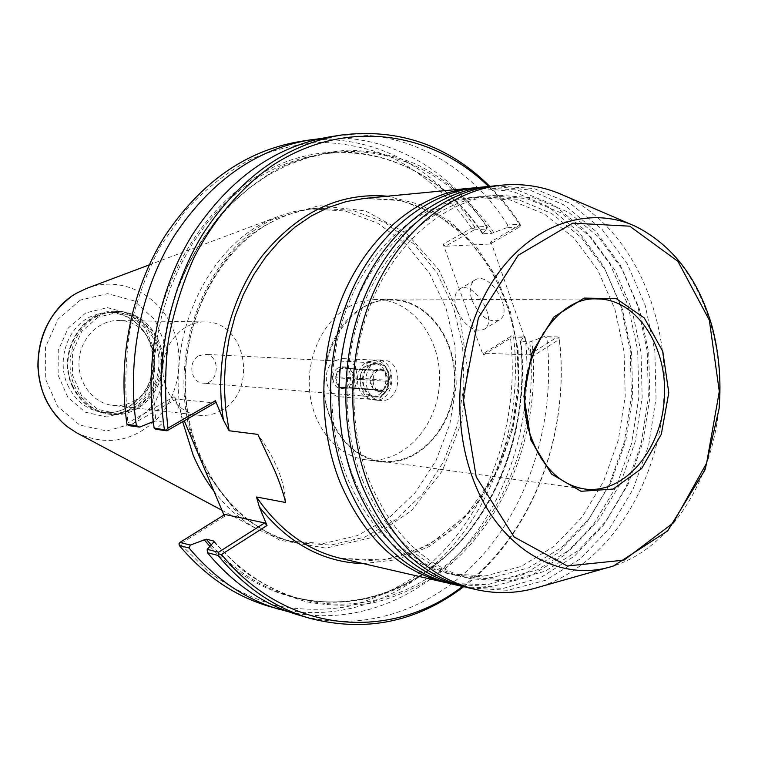 <?xml version="1.0" encoding="UTF-8"?>
<svg xmlns="http://www.w3.org/2000/svg" width="758" height="758" viewBox="0 0 758 758"><rect width="100%" height="100%" fill="white"/><g stroke="black" fill="none" stroke-linecap="round" stroke-linejoin="round"><path stroke-width="0.57" stroke-dasharray="3.79 2.84" d="M353.664 378.071L350.196 369.08L384.818 371.05L388.333 380.317L353.664 378.071L352.83 373.04L350.196 369.08M349.495 368.502L384.107 370.454L349.495 368.502L345.288 366.948L341.261 367.848M340.475 368.312L335.699 376.707L370.075 378.934L374.935 370.264L340.475 368.312L337.263 371.827L335.699 376.707M335.623 377.759L339.139 386.788L373.561 389.318L369.999 380.014L335.623 377.759L336.467 382.818L339.139 386.788M339.849 387.366L382.657 390.512L339.849 387.366L343.857 388.873L348.083 387.954M348.86 387.48L353.588 379.114L388.257 381.397L383.453 390.029L348.86 387.48L352.044 383.965L353.588 379.114M338.087 367.914C329.834 372.216 332.203 388.541 341.072 388.664C352.669 390.038 354.175 366.929 342.502 366.796L338.087 367.914M378.299 370.179C369.885 374.651 372.282 391.583 381.331 391.696C393.146 393.108 394.71 369.155 382.809 369.013L378.299 370.179M388.333 380.317L387.499 375.134L384.818 371.05M384.107 370.454L379.834 368.852L375.731 369.79M374.935 370.264L371.676 373.893L370.075 378.934M383.453 390.029L386.684 386.4L388.257 381.397M374.281 389.915L378.356 391.469L382.657 390.512M369.999 380.014L370.851 385.235L373.561 389.318M366.54 362.097L374.253 360.097C395.098 360.221 392.369 402.005 371.685 399.428C355.995 399.125 351.892 369.781 366.54 362.097M367.715 365.176C355.616 371.543 359.027 395.799 372.007 396.017C389.072 398.111 391.317 363.66 374.13 363.518L367.715 365.176M370.653 365.337C358.534 371.723 361.954 396.036 374.954 396.254C392.028 398.348 394.283 363.812 377.077 363.669L370.653 365.337M369.364 361.945C354.441 369.771 358.61 399.703 374.594 400.006C395.667 402.64 398.443 360.022 377.209 359.908L369.364 361.945M375.276 362.239C360.315 370.112 364.494 400.196 380.516 400.499C401.645 403.142 404.44 360.306 383.15 360.183L375.276 362.239M335.226 360.543C320.805 368 324.869 396.519 340.323 396.832C360.704 399.362 363.357 358.733 342.815 358.6L335.226 360.543M198.852 355.786L204.925 354.337C221.26 354.498 219.261 385.092 203.04 383.141C190.722 382.875 187.397 361.386 198.852 355.786M370.349 364.702L377.039 362.968C394.994 363.101 392.644 399.144 374.822 396.946C361.272 396.718 357.71 371.354 370.349 364.702M348.367 307.104C357.198 302.129 366.37 299.599 375.883 299.514C412.873 299.126 442.596 340.162 439.384 384.098C436.854 428.081 402.062 464.9 365.432 459.708C337.727 456.06 313.831 428.242 309.851 393.307C305.739 358.401 322.368 321.771 348.367 307.104M363.158 307.123C336.959 321.979 320.189 359.112 324.32 394.492C328.318 429.9 352.385 458.078 380.279 461.745C417.156 466.966 452.185 429.644 454.753 385.102C457.993 340.598 428.118 299.04 390.863 299.419C381.293 299.505 372.055 302.072 363.158 307.123M330.64 417.866C308.563 366.834 345.089 297.686 390.91 300.064C427.853 299.694 457.481 340.92 454.269 385.064C451.721 429.255 416.985 466.274 380.402 461.12C357.966 457.339 341.375 442.918 330.64 417.866M474.953 187.823L513.005 191.414L548.328 206.678L578.998 232.175L603.529 266.077L620.849 306.289L630.249 350.566L631.386 396.624L624.27 442.132L609.195 484.817L586.806 522.442L558.077 552.866L524.346 574.166L487.347 584.712L449.153 583.328M285.614 502.488C284.714 481.377 275.448 458.685 257.824 434.391M184.27 420.785L174.132 396.709L176.339 399.125L215.054 402.991M224.861 514.455L224.51 516.369L223.942 515.023M564.634 195.791C629.889 226.197 669.494 312.429 663.79 398.736C658.228 485.054 607.755 565.411 539.099 587.08M494.974 185.833L533.992 188.496L570.319 203.447L601.937 229.21L627.254 263.841L645.134 305.142L654.846 350.746L656.03 398.234L648.687 445.154L633.129 489.109L610.029 527.739L580.429 558.788L545.741 580.221L507.775 590.33L468.747 587.895M369.25 480.724C346.842 423.352 349.211 349.931 375.475 292.91C401.882 235.909 449.447 199.335 497.087 195.128L534.077 197.904L568.509 212.278L598.488 236.866L622.517 269.867L639.487 309.188L648.706 352.612L649.824 397.827L642.841 442.511L628.06 484.362L606.116 521.153L578.013 550.753L545.097 571.238L509.082 581.007L472.044 578.96C426.583 567.95 392.322 535.205 369.25 480.724M362.324 479.653C339.972 422.613 342.332 349.665 368.492 292.986C394.795 236.344 442.208 199.979 489.725 195.782L526.62 198.53L560.977 212.809L590.899 237.254L614.871 270.066L631.821 309.179L641.031 352.356L642.159 397.325L635.195 441.762L620.451 483.386L598.564 519.96L570.528 549.379L537.687 569.722L501.768 579.415L464.825 577.35C419.496 566.378 385.32 533.803 362.324 479.653M491.298 186.241L529.558 189.936L565.042 205.427L595.845 231.275L620.461 265.613L637.819 306.308L647.228 351.125L648.355 397.732L641.183 443.79L626.032 487.006L603.529 525.105L574.659 555.946L540.767 577.577L503.568 588.322L465.147 587.014M478.535 187.416L517.326 190.021L553.463 204.755L584.939 230.176L610.152 264.371L627.975 305.152L637.668 350.205L638.88 397.107L631.585 443.468L616.121 486.873L593.144 524.991L563.706 555.623L529.198 576.734L491.449 586.654L452.649 584.191M353.778 478.326C331.511 421.713 333.842 349.334 359.889 293.09C386.068 236.884 433.282 200.775 480.638 196.587L517.411 199.307L551.672 213.472L581.519 237.737L605.443 270.312L622.356 309.16L631.556 352.044L632.703 396.709L625.767 440.843L611.071 482.173L589.25 518.481L561.29 547.683L528.553 567.856L492.738 577.454L455.928 575.369C410.751 564.426 376.698 532.078 353.778 478.326M347.041 477.275C324.841 420.993 327.143 349.068 353.095 293.166C379.171 237.301 426.233 201.401 473.466 197.232L510.143 199.923L544.329 213.993L574.109 238.116L597.986 270.511L614.88 309.141L624.071 351.797L625.217 396.216L618.31 440.114L603.652 481.216L581.888 517.326L553.994 546.338L521.333 566.387L485.613 575.9L448.897 573.806C403.843 562.9 369.895 530.723 347.041 477.275M221.393 410.353C214.258 414.446 206.726 416.076 198.795 415.242C178.007 413.082 161.283 390.503 163.008 366.067C164.467 341.612 183.986 321.392 204.887 321.951C246.037 320.672 258.753 391.043 221.393 410.353M134.005 401.02C169.186 383.557 157.02 319.364 118.286 320.53C98.635 320.018 80.367 338.381 79.05 360.59C77.477 382.781 93.196 403.351 112.752 405.397C120.209 406.184 127.297 404.725 134.005 401.02M153.239 421.656L155.835 420.993L163.482 422.13L155.968 429.312M176.339 399.125L129.514 425.731M224.51 516.369L180.262 543.941L208.905 572.176C230.015 587.469 252.329 598.602 275.855 605.557C299.656 610.086 323.315 610.474 346.842 606.732C369.923 600.762 391.734 591.231 412.286 578.136C482.704 528.534 521.097 430.497 510.532 338.134L483.14 355.208L443.193 244.209L471.609 228.101L473.864 228.518L474.337 229.826L445.401 246.265L490.113 244.029L519.552 227.012L506.344 227.836L507.68 225.003L520.035 224.207L520.557 225.562L519.855 225.022C510.712 210.771 500.289 197.914 488.569 186.459M520.035 224.207C511.176 210.288 501.095 197.667 489.782 186.354M506.344 227.836L491.762 233.35L482.495 233.758L486.579 229.068L474.337 229.826M473.864 228.518L474.802 227.125L486.219 226.386L486.579 229.068M486.219 226.386C449.087 168.371 386.173 132.28 319.876 138.695M127.666 424.973L127.979 422.86L174.132 396.709M269.014 606.334C336.097 625.568 406.667 599.218 453.388 545.173C499.977 490.682 522.205 411.784 513.621 337.083L511.991 336.448L510.532 338.134M289.006 611.886C355.322 626.572 423.22 597.825 467.961 543.401C512.541 488.522 533.537 410.912 525.161 337.357L513.621 337.083M180.262 543.941L179.011 543.827M471.609 228.101C450.167 197.061 422.462 172.473 390.247 156.773C368.075 147.99 344.975 143.177 320.966 142.324C296.757 143.887 272.918 149.752 249.429 159.919C226.557 172.521 205.484 189.083 186.222 209.587L161.151 244.9C147.118 271.336 136.667 299.732 129.798 330.1C125.193 361.045 124.587 391.962 127.979 422.86M462.465 586.446C532.486 534.513 570.31 433.405 559.262 339.366L559.148 337.566L559.309 338.191L546.84 337.888L544.121 336.599L557.452 336.912L529.075 354.934L531.396 357.113L559.262 339.366M531.396 357.113L490.9 241.736L519.855 225.022M463.669 586.711C533.329 533.727 570.594 432.354 559.309 338.191M443.193 244.209L445.401 246.265M474.802 227.125C435.992 166.694 368.653 130.547 299.344 141.604M490.113 244.029L490.9 241.736M519.552 227.012L520.557 225.562M507.68 225.003C468.472 162.923 400.271 125.61 329.815 136.838M559.148 337.566L557.452 336.912M529.075 354.934L483.869 353.219L511.783 335.841L524.157 336.126L520.405 341.432L529.804 341.943L544.121 336.599M511.991 336.448L511.783 335.841M524.157 336.126L525.161 337.357M483.869 353.219L483.14 355.208M456.686 309.359C453.483 299.495 454.478 292.73 459.67 289.054C474.12 279.437 499.38 321.866 483.737 329.512C473.305 332.231 464.294 325.514 456.686 309.359M471.969 300.234C479.501 316.304 488.522 322.936 499.039 320.141C514.824 312.391 489.734 270.246 475.124 279.948C469.875 283.653 468.823 290.409 471.969 300.234M298.614 615.022C366.796 634.55 438.361 607.177 485.698 551.568C532.912 495.495 555.443 414.541 546.84 337.888M72.143 385.974C79.874 402.166 91.851 411.528 108.053 414.058C133.882 417.45 158.507 394.151 160.118 365.877C162.193 337.632 140.808 311.33 114.752 311.33C81.93 309.577 56.405 353.361 72.143 385.974M72.531 385.49C80.121 401.399 91.879 410.58 107.807 413.053C133.124 416.35 157.257 393.506 158.839 365.792C160.867 338.106 139.908 312.324 114.382 312.296C82.158 310.543 57.087 353.493 72.531 385.49M76.852 432.941C107.124 446.68 134.28 441.554 158.318 417.563C179.078 394.501 185.037 358.032 172.938 328.906C159.208 294.161 120.058 274.917 86.27 288.561M213.898 491.175C226.424 507.481 240.959 520.159 257.502 529.217L272.842 536.276L288.703 541.051L323.486 543.495L357.435 535.593L388.541 518.235L415.128 492.757L435.878 460.826L449.797 424.3L456.25 385.197L454.933 345.582L445.884 307.559L429.454 273.202L406.402 244.483L377.806 223.231L345.184 210.989L310.373 208.895L294.028 211.558L277.902 216.57C209.701 240.532 162.923 337.073 182.678 421.704M363.442 563.639L397.135 559.612L429.019 546.641L457.624 525.682L481.756 497.968L500.441 464.948L513.005 428.175L518.965 389.29L518.102 349.95L510.437 311.86L496.187 276.689L475.863 246.085L450.224 221.582L420.302 204.575L387.414 196.208M364.295 198.444L401.304 200.633L435.935 213.889L466.217 236.922L490.587 268.038L507.898 305.256L517.411 346.406L518.737 389.271L511.849 431.605L497.077 471.173L475.077 505.813L446.869 533.509L413.849 552.411L377.787 561.053L340.806 558.419L385.737 560.058L428.602 545.182L465.791 515.914L494.424 475.266L512.446 426.887L518.529 381.047L516.596 344.568C509.224 296.492 486.532 253.219 452.896 225.467C435.253 212.989 416.199 204.366 395.723 199.581L364.295 198.444M631.215 224.491L635.782 226.462C690.538 251.959 724.222 326.897 719.219 402.356C714.377 477.815 671.247 547.74 613.639 565.904L608.845 567.268M380.402 461.12L584.57 488.995C560.37 484.874 542.51 468.037 530.979 438.494C507.254 378.176 547.598 295.99 596.972 298.946L390.91 300.064M482.59 233.455C441.232 170.493 367.876 137.16 296.226 158.356C224.775 179.39 163.51 258.052 152.765 351.655M150.975 379.019L153.647 421.495M205.295 470.727L237.605 513.63L279.55 540.17L325.883 548.129L371.354 537.668L411.367 510.807L442.284 470.926L461.537 422.206L467.582 369.279L459.926 316.967L439.081 270.123L406.639 233.369L365.309 210.828L318.995 205.636L272.586 219.375C203.514 252.509 164.287 359.898 193.887 443.648M493.941 232.782C473.21 202.699 446.481 178.945 415.46 163.851C394.122 155.428 371.922 150.861 348.851 150.141C325.589 151.761 302.698 157.541 280.166 167.48C258.213 179.779 237.993 195.896 219.507 215.822C202.386 237.699 188.23 262.287 177.031 289.584C167.812 317.99 162.307 347.363 160.507 377.711L163.141 422.699M209.919 546.357C271.317 613.601 363.831 618.462 429.066 570.168C494.604 521.788 530.221 428.848 520.5 341.147M491.762 233.35C455.331 177.296 393.383 143.821 329.436 153.05L308.639 157.456L288.144 164.77L268.266 174.956L249.268 187.946L231.465 203.608L215.13 221.781L200.519 242.228L187.899 264.694L177.467 288.845L169.422 314.352L163.899 340.816L160.98 367.848L160.734 395.022L163.15 421.922M483.036 233.862C446.708 178.206 384.969 145.005 321.297 154.206L300.585 158.583L280.185 165.85L260.392 175.97L241.489 188.856L223.771 204.414L207.512 222.445L192.987 242.731L180.432 265.016L170.067 288.988L162.06 314.286L156.565 340.541L153.675 367.355L153.429 394.312L155.835 420.993M272.15 221.772C199.771 256.166 162.278 372.822 199.837 456.136C221.317 503.416 253.295 532.258 295.781 542.643L330.696 545.087L364.769 537.109L395.979 519.618L422.67 493.96L443.487 461.811L457.462 425.049L463.943 385.699L462.626 345.837L453.549 307.568L437.082 272.984L413.963 244.076L385.282 222.681L352.536 210.354L317.593 208.232C302.025 209.663 286.875 214.182 272.15 221.772M211.188 544.936C234.952 570.964 262.031 588.208 292.427 596.688C354.952 613.639 420.482 588.54 464.104 537.611C507.585 486.276 528.582 412.125 520.983 341.697M214.144 541.468C238.941 570.613 267.678 589.752 300.348 598.896C363.148 615.913 428.924 590.558 472.689 539.241C516.331 487.517 537.403 412.854 529.804 341.943M213.851 541.979L241.357 569.296C261.614 584.096 283.037 594.869 305.616 601.606C328.479 605.983 351.21 606.362 373.817 602.733C396.008 596.944 417.004 587.687 436.798 574.971C504.629 526.81 541.866 431.425 531.964 341.46M98.047 317.185L81.76 331.341L72.588 352.015L72.484 374.983L81.457 395.458L97.574 409.282L117.462 413.783L137.113 408.259L152.718 393.989L161.388 373.827L161.539 351.627L153.116 331.578L137.653 317.526L118.03 312.324L98.047 317.185M97.242 316.294C74.151 327.598 63.122 361.367 74.682 386.22C82.423 402.46 94.418 411.85 110.659 414.389C136.544 417.781 161.217 394.406 162.837 366.048C164.912 337.727 143.489 311.349 117.386 311.349L107.096 312.571L97.242 316.294M67.67 385.026C75.232 400.84 86.943 409.974 102.804 412.437C128.026 415.716 152.064 393.014 153.637 365.451C155.655 337.926 134.772 312.287 109.342 312.268L99.279 313.442L89.643 317.081C67.149 328.072 56.405 360.874 67.67 385.026M85.825 312.883L68.173 328.129L58.224 350.433L58.12 375.219L67.86 397.315L85.341 412.21L106.878 417.033L128.121 411.054L144.986 395.676L154.338 373.969L154.49 350.073L145.403 328.47L128.689 313.319L107.456 307.672L85.825 312.883M80.31 300.073L58.015 319.194L45.423 347.297L45.3 378.564L57.646 406.392L79.713 425.049L106.802 430.961L133.417 423.343L154.461 404.014L166.125 376.859L166.324 346.984L155.002 319.942L134.138 300.879L107.532 293.659L80.31 300.073M341.072 388.664L343.857 388.873M378.356 391.469L381.331 391.696M342.502 366.796L345.288 366.948M379.834 368.852L382.809 369.013M372.007 396.017L374.954 396.254M374.13 363.518L377.077 363.669M374.594 400.006L380.516 400.499M377.209 359.908L383.15 360.183M340.323 396.832L371.685 399.428M342.815 358.6L374.253 360.097M377.039 362.968L204.925 354.337M374.822 396.946L203.04 383.141M390.863 299.419L375.883 299.514M380.279 461.745L365.432 459.708M497.087 195.128L489.725 195.782M472.044 578.96L464.825 577.35M480.638 196.587L473.466 197.232M455.928 575.369L448.897 573.806M204.887 321.951L118.286 320.53M198.795 415.242L112.752 405.397M483.737 329.512L499.039 320.141M459.67 289.054L475.124 279.948M482.495 233.758C446.206 178.13 384.704 145.053 321.297 154.206L329.436 153.05L308.724 157.437L288.305 164.732L268.474 174.89L249.534 187.861L231.749 203.523L215.433 221.687L200.832 242.153L188.211 264.637L177.779 288.826L169.735 314.381L164.202 340.892L161.293 367.971L161.056 395.193L163.482 422.13M310.373 208.895L317.593 208.232C302.12 209.653 287.055 214.144 272.397 221.706C217.792 249.609 179.949 323.571 185.928 396.917C191.679 470.32 239.471 530.439 295.781 542.643L288.703 541.051M214.069 541.184C238.893 570.528 267.659 589.762 300.348 598.896L292.427 596.688C354.735 613.582 420.065 588.511 463.64 537.545C507.074 486.172 528.051 411.916 520.395 341.432M108.053 414.058L110.659 414.389C136.629 417.781 161.34 394.397 162.951 366.057C165.036 337.755 143.575 311.349 117.386 311.349L114.752 311.33M114.382 312.296L109.342 312.268C123.393 313.424 134.829 319.62 143.632 330.867C151.534 342.938 154.452 356.431 152.396 371.354C148.151 396.586 125.572 415.384 102.804 412.437L107.807 413.053M68.012 427.18L62.507 422.5M70.683 297.06L76.757 293.128M221.933 510.267L257.502 529.217M149.241 264.893L277.902 216.57"/><path stroke-width="1.14" d="M215.424 400.736L167.925 428.147L166.277 430.174L166.95 430.8L215.054 402.991L215.424 400.736L223.411 420.046L229.134 430.752L257.824 434.391L275.097 471.467C280.138 483.68 283.644 494.017 285.614 502.488L256.507 496.983L259.35 506.96L267.015 525.502L264.675 522.925L218.56 552.222L218.92 553.994L221.563 554.458L267.015 525.502M449.153 583.328L445.628 582.57C398.916 570.945 363.66 537.375 339.84 481.87C316.531 423.049 318.796 347.77 345.8 289.177C372.955 230.603 422.045 192.845 471.362 188.107L474.953 187.823M223.942 515.023L184.27 420.785M179.902 542.444L179.011 543.827L179.333 545.514L189.055 548.006L190.334 545.078L179.902 542.444L224.861 514.455L264.675 522.925M608.845 567.268L539.099 587.08C518.358 593.486 497.333 594.319 476.043 589.582C428.772 577.814 393.08 543.467 368.957 486.541C345.364 426.214 347.714 348.879 375.163 288.722C402.754 228.584 452.535 189.898 502.431 185.113C524.157 183.18 544.888 186.743 564.634 195.791L631.215 224.491M476.043 589.582L468.747 587.895C421.609 576.165 386.021 541.998 361.964 485.423C338.438 425.456 340.768 348.614 368.113 288.826C395.6 229.068 445.221 190.599 494.974 185.833L502.431 185.113M465.147 587.014L461.537 586.237C414.531 574.536 379.038 540.558 355.066 484.315C331.597 424.707 333.908 348.348 361.149 288.94C388.532 229.551 437.991 191.3 487.612 186.544L491.298 186.241M461.537 586.237L452.649 584.191C405.805 572.527 370.444 538.777 346.558 482.95C323.173 423.779 325.457 348.026 352.574 289.073C379.824 230.138 429.085 192.162 478.535 187.416L487.612 186.544M166.277 430.174L154.111 428.014L155.968 429.312L166.95 430.8M139.605 427.095L136.383 425.636L126.984 424.376L129.514 425.731L139.605 427.095L153.239 421.656M488.569 186.459C431.397 130.329 343.222 117.604 270.445 166.817C239.964 188.837 213.69 219.754 194.152 257.35C182.451 283.445 173.857 311.026 168.38 340.086C164.837 369.553 164.685 398.907 167.925 428.147M489.782 186.354C448.054 145.176 398.556 128.074 341.299 135.038C286.192 144.522 240.144 177.381 203.135 233.606C169.129 288.779 154.452 361.746 164.353 429.388M319.876 138.695L309.908 139.946C255.721 149.279 210.506 181.228 174.264 235.795C140.96 289.338 126.633 360.041 136.383 425.636M179.333 545.514C205.077 576.014 234.971 596.29 269.014 606.334L289.006 611.886M189.055 548.006C214.959 578.799 245.033 599.246 279.285 609.347M221.563 554.458C286.524 634.891 391.469 641.713 462.465 586.446M218.56 552.222L207.228 549.361L207.389 552.705L217.972 555.425L218.92 553.994M217.972 555.425C244.351 587.071 274.955 608.03 309.766 618.291C365.64 632.646 416.938 622.119 463.669 586.711M207.228 549.361L213.851 541.979L213.775 541.023L206.233 539.194L190.334 545.078M309.908 139.946L299.344 141.604C245.469 150.88 200.538 182.526 164.571 236.534C131.494 289.518 117.291 359.472 126.984 424.376M341.299 135.038L329.815 136.838C275.04 146.266 229.286 178.793 192.57 234.412C158.81 288.988 144.257 361.121 154.111 428.014M193.887 443.648L205.295 470.727M207.389 552.705C233.597 584.039 264.002 604.818 298.614 615.022L309.766 618.291M149.241 264.893L86.27 288.552L76.757 293.119C43.272 311.339 28.008 361.32 45.281 397.988C50.672 409.907 58.243 419.638 68.012 427.18L76.852 432.941L221.933 510.267M182.678 421.704L193.138 455.084C198.748 468.311 205.664 480.345 213.898 491.175M259.35 506.96C288.353 543.486 323.05 562.379 363.442 563.639M387.414 196.208C339.688 192.134 297.866 212.126 261.936 256.176C229.238 299.514 214.211 362.409 223.411 420.046M229.134 430.752L225.496 407.946L224.283 384.647L225.514 361.244L229.172 338.153L235.179 315.783L243.422 294.521L253.75 274.718L265.944 256.697L279.797 240.75L295.033 227.097L311.386 215.935L328.574 207.389L346.302 201.543L364.295 198.444L471.362 188.107M445.628 582.57L340.806 558.419C307.236 550.441 279.134 529.965 256.507 496.983M472.727 478.156C449.077 414.882 458.609 331.189 495.277 277.419C531.936 223.487 589.601 204.973 635.782 226.462C672.706 245.298 698.127 278.546 712.027 326.205C719.02 352.764 721.379 380.213 719.115 408.562L705.044 469.837L667.627 530.96L613.639 565.904C560.096 583.812 498.271 548.953 472.727 478.156M596.972 298.946C636.777 298.586 668.044 346.993 664.311 398.774C661.289 450.593 623.986 494.519 584.57 488.995C560.977 485.092 543.382 468.387 531.784 438.882C507.851 378.195 548.858 295.573 596.972 298.946M530.913 440.142L523.93 396.377L532.23 352.138L553.927 316.977L584.124 298.084L616.368 298.709L644.281 317.934L662.795 351.447L668.783 392.739L661.308 434.287L641.647 468.577L613.165 489.062L581.007 491.298L551.502 474.044L530.913 440.142M476.223 476.924L463.119 397.903L478.402 317.886L518.216 255.275L572.726 223.127L629.68 226.178L677.927 261.33L709.327 320.151L719.304 391.469L706.617 463.119L673.161 523.029L623.967 560.143L567.297 565.98L514.104 536.977L476.223 476.924M152.765 351.655L150.975 379.019M204.054 539.592L209.919 546.357M206.233 539.194L211.188 544.936M62.507 422.5C49.289 408.486 40.458 396.027 37.9 366.758C37.853 337.405 48.787 314.172 70.683 297.06"/></g></svg>
